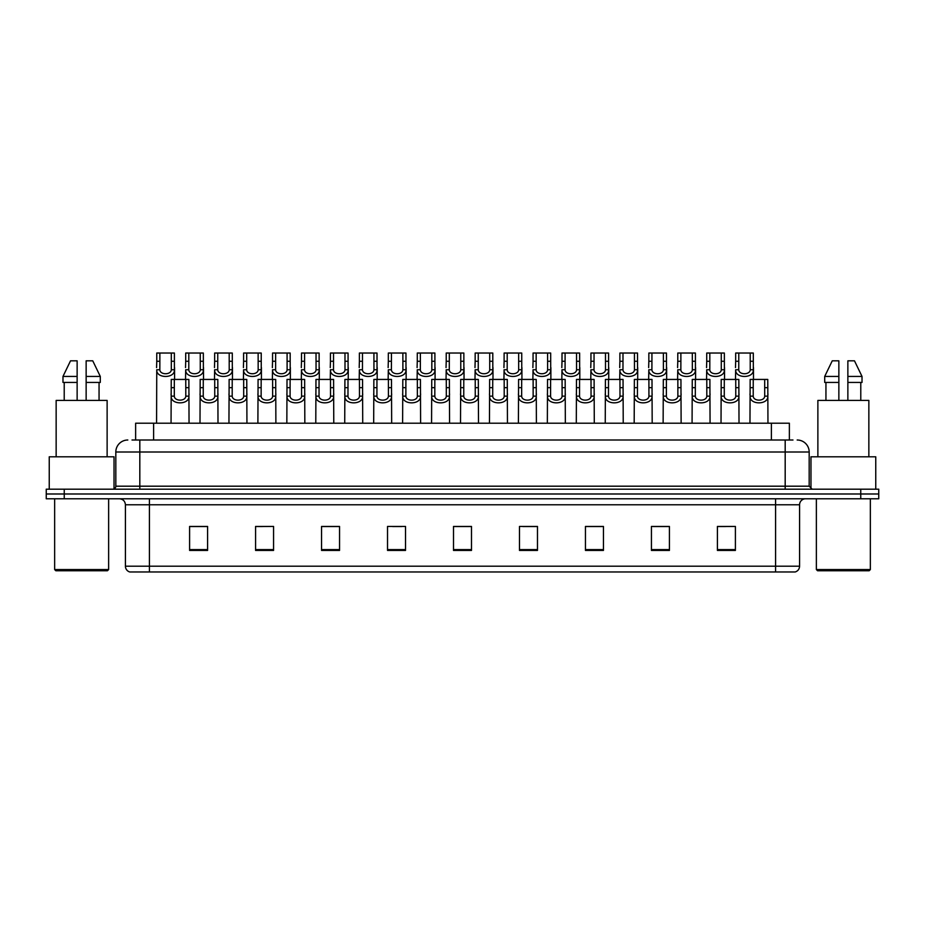<?xml version="1.0" encoding="UTF-8"?>
<svg xmlns="http://www.w3.org/2000/svg" width="925" height="925" viewBox="0 0 925 925"><rect width="100%" height="100%" fill="white"/><g stroke="black" fill="none" stroke-linecap="round" stroke-linejoin="round"><path stroke-width="1.39" d="M135.628 440.011L135.628 423.211L789.372 423.211L789.372 440.011M799.582 566.204C799.408 569.072 797.974 570.991 795.257 571.962L775.589 571.962L775.589 566.204L799.582 566.204L799.582 504.784A6.001 6.001 0 0 1 805.571 498.783M775.589 571.962L129.743 571.962A6.001 6.001 0 0 1 125.418 566.204L125.418 504.784C125.072 501.142 123.071 499.142 119.429 498.783M64.241 489.186L878.75 489.186L878.75 493.985L46.25 493.985L46.25 498.783L64.241 498.783L64.241 493.985L46.25 493.985L46.25 489.186L64.241 489.186L64.241 493.985L878.75 493.985L878.75 498.783L64.241 498.783M735.398 550.433L735.398 526.441L717.407 526.441L717.407 550.433L735.398 550.433M669.423 550.433L669.423 526.441L651.431 526.441L651.431 550.433L669.423 550.433M603.447 550.433L603.447 526.441L585.456 526.441L585.456 550.433L603.447 550.433M537.471 550.433L537.471 526.441L519.48 526.441L519.48 550.433L537.471 550.433M207.593 550.433L207.593 526.441L189.602 526.441L189.602 550.433L207.593 550.433M273.569 550.433L273.569 526.441L255.577 526.441L255.577 550.433L273.569 550.433M339.544 550.433L339.544 526.441L321.553 526.441L321.553 550.433L339.544 550.433M405.52 550.433L405.52 526.441L387.529 526.441L387.529 550.433L405.52 550.433M471.496 550.433L471.496 526.441L453.504 526.441L453.504 550.433L471.496 550.433M595.261 526.556L589.792 526.556M667.63 526.556L662.15 526.556M653.154 526.556L669.423 526.556M717.407 526.556L734.519 526.441M725.524 526.556L720.043 526.556M392.651 526.556L401.647 526.556M334.757 526.556L329.277 526.556M255.577 526.556L271.383 526.441M262.388 526.556L256.919 526.556M204.494 526.556L199.025 526.556M190.03 526.556L207.593 526.556M537.379 526.556L531.898 526.556M522.903 526.556L537.471 526.556M465.009 526.556L459.528 526.556M471.496 526.556L453.504 526.556M339.544 526.556L321.553 526.556M603.447 526.556L585.456 526.556M132.298 440.011L792.979 440.011M132.021 440.011L139.814 440.011L139.814 452.001L115.822 452.001L115.822 486.192A2.995 2.995 0 0 1 112.827 489.186M127.823 440.011A11.99 11.99 0 0 0 115.822 452.001M797.177 440.011A11.99 11.99 0 0 1 809.178 452.001L809.178 486.192L812.173 489.186M174.328 379.435L174.305 396.143C174.513 401.462 185.59 401.462 185.798 396.143L185.775 379.435L171.241 379.435L171.056 423.211M185.775 379.435L188.862 379.435L189.047 423.211M189.047 393.981L188.885 396.143C189.602 405.069 170.501 405.069 171.218 396.143L171.056 393.981M159.863 361.27L159.828 369.746C160.037 375.076 171.113 375.076 171.322 369.746L171.298 353.038L159.863 353.038L159.863 361.27L156.764 361.27L156.764 353.038L159.863 353.038M171.298 353.038L174.397 353.038L174.409 369.746C175.126 378.683 156.024 378.683 156.753 369.746L156.579 423.211M174.571 367.583L174.571 379.435M156.579 367.583L156.764 361.27M203.28 379.435L203.246 396.143C203.454 401.462 214.542 401.462 214.75 396.143L214.716 379.435L200.182 379.435L199.997 423.211M214.716 379.435L217.814 379.435L217.999 423.211M217.999 393.981L217.826 396.143C218.543 405.069 199.453 405.069 200.17 396.143L199.997 393.981M232.221 379.435L232.198 396.143C232.406 401.462 243.483 401.462 243.691 396.143L243.668 379.435L229.134 379.435L228.949 423.211M243.668 379.435L246.755 379.435L246.94 423.211M246.94 393.981L246.778 396.143C247.495 405.069 228.394 405.069 229.111 396.143L228.949 393.981M261.162 379.435L261.139 396.143C261.347 401.462 272.424 401.462 272.632 396.143L272.609 379.435L258.075 379.435L257.89 423.211M272.609 379.435L275.708 379.435L275.881 423.211M275.881 393.981L275.719 396.143C276.436 405.069 257.335 405.069 258.052 396.143L257.89 393.981M290.115 379.435L290.092 396.143C290.3 401.462 301.377 401.462 301.585 396.143L301.562 379.435L287.016 379.435L286.843 423.211M301.562 379.435L304.649 379.435L304.834 423.211M304.834 393.981L304.672 396.143C305.389 405.069 286.287 405.069 287.004 396.143L286.843 393.981M188.804 361.27L188.781 369.746C188.989 375.076 200.066 375.076 200.274 369.746L200.251 353.038L188.804 353.038L188.804 361.27L185.705 361.27L185.705 353.038L188.804 353.038M200.251 353.038L203.338 353.038L203.361 369.746C204.078 378.683 184.977 378.683 185.694 369.746L185.532 379.435M203.523 367.583L203.523 379.435M185.532 367.583L185.705 361.27M217.745 361.27L217.722 369.746C217.93 375.076 229.007 375.076 229.215 369.746L229.192 353.038L217.745 353.038L217.745 361.27L214.658 361.27L214.658 353.038L217.745 353.038M229.192 353.038L232.291 353.038L232.302 369.746C233.019 378.683 213.918 378.683 214.635 369.746L214.473 379.435M232.464 367.583L232.464 379.435M214.473 367.583L214.658 361.27M246.698 361.27L246.663 369.746C246.883 375.076 257.959 375.076 258.168 369.746L258.133 353.038L246.698 353.038L246.698 361.27L243.599 361.27L243.599 353.038L246.698 353.038M258.133 353.038L261.232 353.038L261.243 369.746C261.972 378.683 242.87 378.683 243.587 369.746L243.414 379.435M261.417 367.583L261.417 379.435M243.414 367.583L243.599 361.27M107.427 570.76L55.847 570.76L54.644 569.557L108.63 569.557L107.427 570.76M54.644 498.783L54.644 569.557M108.63 498.783L108.63 569.557M114.029 488.943L114.029 456.8L49.245 456.8L49.245 489.186M107.127 456.8L107.127 400.421L56.148 400.421L56.148 456.8M99.056 382.43L99.056 400.421L99.056 382.43M64.218 382.43L64.218 400.421M77.133 400.421L77.133 382.43L62.981 382.43L62.981 376.429L70.52 360.831L62.981 376.429L77.133 376.429L77.133 360.831L70.52 360.831M86.141 382.43L100.293 382.43L100.293 376.429L92.754 360.831L100.293 376.429L86.141 376.429L86.141 400.421M77.133 382.43L77.133 376.429M92.754 360.831L86.141 360.831L86.141 376.429M869.153 570.76L817.573 570.76L816.37 569.557L870.356 569.557L869.153 570.76M816.37 498.783L816.37 569.557M870.356 498.783L870.356 569.557M875.755 489.186L875.755 456.8L810.971 456.8L810.971 488.943M868.853 456.8L868.853 400.421L817.873 400.421L817.873 456.8M860.782 382.43L860.782 400.421L860.782 382.43M825.944 382.43L825.944 400.421M838.859 376.429L838.859 400.421L838.859 382.43L824.707 382.43L824.707 376.429L832.246 360.831L824.707 376.429L838.859 376.429L838.859 360.831L832.246 360.831M862.019 382.43L862.019 376.429L854.48 360.831L862.019 376.429L862.019 382.43L847.867 382.43L847.867 400.421M854.48 360.831L847.867 360.831L847.867 382.43M862.019 376.429L847.867 376.429M275.638 361.27L275.615 369.746C275.823 375.076 286.9 375.076 287.108 369.746L287.085 353.038L275.638 353.038L275.638 361.27L272.551 361.27L272.551 353.038L275.638 353.038M287.085 353.038L290.173 353.038L290.196 369.746C290.912 378.683 271.811 378.683 272.528 369.746L272.366 379.435M290.358 367.583L290.358 379.435M272.366 367.583L272.551 361.27M319.056 379.435L319.033 396.143C319.241 401.462 330.317 401.462 330.526 396.143L330.502 379.435L315.968 379.435L315.783 423.211M330.502 379.435L333.59 379.435L333.775 423.211M333.775 393.981L333.613 396.143C334.33 405.069 315.228 405.069 315.945 396.143L315.783 393.981M348.008 379.435L347.973 396.143C348.182 401.462 359.27 401.462 359.478 396.143L359.443 379.435L344.909 379.435L344.724 423.211M359.443 379.435L362.542 379.435L362.727 423.211M362.727 393.981L362.554 396.143C363.271 405.069 344.181 405.069 344.898 396.143L344.724 393.981M376.949 379.435L376.926 396.143C377.134 401.462 388.211 401.462 388.419 396.143L388.396 379.435L373.862 379.435L373.677 423.211M388.396 379.435L391.483 379.435L391.668 423.211M391.668 393.981L391.506 396.143C392.223 405.069 373.122 405.069 373.839 396.143L373.677 393.981M405.89 379.435L405.867 396.143C406.075 401.462 417.152 401.462 417.36 396.143L417.337 379.435L402.803 379.435L402.618 423.211M417.337 379.435L420.436 379.435L420.609 423.211M420.609 393.981L420.447 396.143C421.164 405.069 402.063 405.069 402.78 396.143L402.618 393.981M304.591 361.27L304.556 369.746C304.764 375.076 315.841 375.076 316.049 369.746L316.026 353.038L304.591 353.038L304.591 361.27L301.492 361.27L301.492 353.038L304.591 353.038M316.026 353.038L319.125 353.038L319.137 369.746C319.853 378.683 300.752 378.683 301.481 369.746L301.307 379.435M319.298 367.583L319.298 379.435M301.307 367.583L301.492 361.27M333.532 361.27L333.509 369.746C333.717 375.076 344.794 375.076 345.002 369.746L344.979 353.038L333.532 353.038L333.532 361.27L330.433 361.27L330.433 353.038L333.532 353.038M344.979 353.038L348.066 353.038L348.089 369.746C348.806 378.683 329.705 378.683 330.422 369.746L330.26 379.435M348.251 367.583L348.251 379.435M330.26 367.583L330.433 361.27M362.473 361.27L362.45 369.746C362.658 375.076 373.735 375.076 373.943 369.746L373.92 353.038L362.473 353.038L362.473 361.27L359.386 361.27L359.386 353.038L362.473 353.038M373.92 353.038L377.018 353.038L377.03 369.746C377.747 378.683 358.646 378.683 359.363 369.746L359.201 379.435M377.192 367.583L377.192 379.435M359.201 367.583L359.386 361.27M391.425 361.27L391.391 369.746C391.61 375.076 402.687 375.076 402.895 369.746L402.861 353.038L391.425 353.038L391.425 361.27L388.327 361.27L388.327 353.038L391.425 353.038M402.861 353.038L405.959 353.038L405.971 369.746C406.699 378.683 387.598 378.683 388.315 369.746L388.142 379.435M406.144 367.583L406.144 379.435M388.142 367.583L388.327 361.27M434.842 379.435L434.819 396.143C435.028 401.462 446.104 401.462 446.312 396.143L446.289 379.435L431.744 379.435L431.57 423.211M446.289 379.435L449.377 379.435L449.562 423.211M449.562 393.981L449.4 396.143C450.117 405.069 431.015 405.069 431.732 396.143L431.57 393.981M463.783 379.435L463.76 396.143C463.968 401.462 475.045 401.462 475.253 396.143L475.23 379.435L460.696 379.435L460.511 423.211M475.23 379.435L478.317 379.435L478.502 423.211M478.502 393.981L478.341 396.143C479.058 405.069 459.956 405.069 460.673 396.143L460.511 393.981M492.736 379.435L492.701 396.143C492.909 401.462 503.998 401.462 504.206 396.143L504.171 379.435L489.637 379.435L489.452 423.211M504.171 379.435L507.27 379.435L507.455 423.211M507.455 393.981L507.282 396.143C507.998 405.069 488.909 405.069 489.626 396.143L489.452 393.981M521.677 379.435L521.654 396.143C521.862 401.462 532.939 401.462 533.147 396.143L533.124 379.435L518.59 379.435L518.405 423.211M533.124 379.435L536.211 379.435L536.396 423.211M536.396 393.981L536.234 396.143C536.951 405.069 517.85 405.069 518.567 396.143L518.405 393.981M550.618 379.435L550.595 396.143C550.803 401.462 561.88 401.462 562.088 396.143L562.065 379.435L547.531 379.435L547.346 423.211M562.065 379.435L565.163 379.435L565.337 423.211M565.337 393.981L565.175 396.143C565.892 405.069 546.791 405.069 547.507 396.143L547.346 393.981M579.57 379.435L579.547 396.143C579.755 401.462 590.832 401.462 591.04 396.143L591.017 379.435L576.472 379.435L576.298 423.211M591.017 379.435L594.104 379.435L594.289 423.211M594.289 393.981L594.128 396.143C594.844 405.069 575.743 405.069 576.46 396.143L576.298 393.981M420.366 361.27L420.343 369.746C420.551 375.076 431.628 375.076 431.836 369.746L431.813 353.038L420.366 353.038L420.366 361.27L417.279 361.27L417.279 353.038L420.366 353.038M431.813 353.038L434.9 353.038L434.923 369.746C435.64 378.683 416.539 378.683 417.256 369.746L417.094 379.435M435.085 367.583L435.085 379.435M417.094 367.583L417.279 361.27M449.319 361.27L449.284 369.746C449.492 375.076 460.569 375.076 460.777 369.746L460.754 353.038L449.319 353.038L449.319 361.27L446.22 361.27L446.22 353.038L449.319 353.038M460.754 353.038L463.853 353.038L463.864 369.746C464.581 378.683 445.48 378.683 446.208 369.746L446.035 379.435M464.026 367.583L464.026 379.435M446.035 367.583L446.22 361.27M478.26 361.27L478.237 369.746C478.445 375.076 489.522 375.076 489.73 369.746L489.707 353.038L478.26 353.038L478.26 361.27L475.161 361.27L475.161 353.038L478.26 353.038M489.707 353.038L492.794 353.038L492.817 369.746C493.534 378.683 474.433 378.683 475.149 369.746L474.988 379.435M492.979 367.583L492.979 379.435M474.988 367.583L475.161 361.27M507.201 361.27L507.178 369.746C507.386 375.076 518.462 375.076 518.671 369.746L518.648 353.038L507.201 353.038L507.201 361.27L504.113 361.27L504.113 353.038L507.201 353.038M518.648 353.038L521.746 353.038L521.758 369.746C522.475 378.683 503.373 378.683 504.09 369.746L503.928 379.435M521.92 367.583L521.92 379.435M503.928 367.583L504.113 361.27M536.153 361.27L536.118 369.746C536.338 375.076 547.415 375.076 547.623 369.746L547.588 353.038L536.153 353.038L536.153 361.27L533.054 361.27L533.054 353.038L536.153 353.038M547.588 353.038L550.687 353.038L550.699 369.746C551.427 378.683 532.326 378.683 533.043 369.746L532.869 379.435M550.872 367.583L550.872 379.435M532.869 367.583L533.054 361.27M565.094 361.27L565.071 369.746C565.279 375.076 576.356 375.076 576.564 369.746L576.541 353.038L565.094 353.038L565.094 361.27L562.007 361.27L562.007 353.038L565.094 353.038M576.541 353.038L579.628 353.038L579.651 369.746C580.368 378.683 561.267 378.683 561.984 369.746L561.822 379.435M579.813 367.583L579.813 379.435M561.822 367.583L562.007 361.27M608.511 379.435L608.488 396.143C608.696 401.462 619.773 401.462 619.981 396.143L619.958 379.435L605.424 379.435L605.239 423.211M619.958 379.435L623.045 379.435L623.23 423.211M623.23 393.981L623.068 396.143C623.785 405.069 604.684 405.069 605.401 396.143L605.239 393.981M637.464 379.435L637.429 396.143C637.637 401.462 648.726 401.462 648.934 396.143L648.899 379.435L634.365 379.435L634.18 423.211M648.899 379.435L651.998 379.435L652.183 423.211M652.183 393.981L652.009 396.143C652.726 405.069 633.637 405.069 634.353 396.143L634.18 393.981M666.405 379.435L666.382 396.143C666.59 401.462 677.667 401.462 677.875 396.143L677.852 379.435L663.317 379.435L663.132 423.211M677.852 379.435L680.939 379.435L681.124 423.211M681.124 393.981L680.962 396.143C681.679 405.069 662.577 405.069 663.294 396.143L663.132 393.981M695.346 379.435L695.322 396.143C695.531 401.462 706.607 401.462 706.816 396.143L706.793 379.435L692.258 379.435L692.073 423.211M706.793 379.435L709.891 379.435L710.065 423.211M710.065 393.981L709.903 396.143C710.62 405.069 691.518 405.069 692.235 396.143L692.073 393.981M724.298 379.435L724.275 396.143C724.483 401.462 735.56 401.462 735.768 396.143L735.745 379.435L721.199 379.435L721.026 423.211M735.745 379.435L738.832 379.435L739.017 423.211M739.017 393.981L738.855 396.143C739.572 405.069 720.471 405.069 721.188 396.143L721.026 393.981M753.239 379.435L753.216 396.143C753.424 401.462 764.501 401.462 764.709 396.143L764.686 379.435L750.152 379.435L749.967 423.211M764.686 379.435L767.773 379.435L767.958 423.211M767.958 393.981L767.796 396.143C768.513 405.069 749.412 405.069 750.129 396.143L749.967 393.981M594.047 361.27L594.012 369.746C594.22 375.076 605.297 375.076 605.505 369.746L605.482 353.038L594.047 353.038L594.047 361.27L590.948 361.27L590.948 353.038L594.047 353.038M605.482 353.038L608.581 353.038L608.592 369.746C609.309 378.683 590.208 378.683 590.936 369.746L590.763 379.435M608.754 367.583L608.754 379.435M590.763 367.583L590.948 361.27M622.987 361.27L622.964 369.746C623.173 375.076 634.249 375.076 634.457 369.746L634.434 353.038L622.987 353.038L622.987 361.27L619.889 361.27L619.889 353.038L622.987 353.038M634.434 353.038L637.522 353.038L637.545 369.746C638.262 378.683 619.16 378.683 619.877 369.746L619.715 379.435M637.707 367.583L637.707 379.435M619.715 367.583L619.889 361.27M651.928 361.27L651.905 369.746C652.113 375.076 663.19 375.076 663.398 369.746L663.375 353.038L651.928 353.038L651.928 361.27L648.841 361.27L648.841 353.038L651.928 353.038M663.375 353.038L666.474 353.038L666.486 369.746C667.202 378.683 648.101 378.683 648.818 369.746L648.656 379.435M666.647 367.583L666.647 379.435M648.656 367.583L648.841 361.27M680.881 361.27L680.846 369.746C681.066 375.076 692.143 375.076 692.351 369.746L692.316 353.038L680.881 353.038L680.881 361.27L677.782 361.27L677.782 353.038L680.881 353.038M692.316 353.038L695.415 353.038L695.427 369.746C696.155 378.683 677.054 378.683 677.771 369.746L677.597 379.435M695.6 367.583L695.6 379.435M677.597 367.583L677.782 361.27M709.822 361.27L709.799 369.746C710.007 375.076 721.084 375.076 721.292 369.746L721.269 353.038L709.822 353.038L709.822 361.27L706.735 361.27L706.735 353.038L709.822 353.038M721.269 353.038L724.356 353.038L724.379 369.746C725.096 378.683 705.995 378.683 706.712 369.746L706.55 379.435M724.541 367.583L724.541 379.435M706.55 367.583L706.735 361.27M738.774 361.27L738.74 369.746C738.948 375.076 750.025 375.076 750.233 369.746L750.21 353.038L738.774 353.038L738.774 361.27L735.676 361.27L735.676 353.038L738.774 353.038M750.21 353.038L753.308 353.038L753.32 369.746C754.037 378.683 734.936 378.683 735.664 369.746L735.491 379.435M753.482 367.583L753.482 379.435M735.491 367.583L735.676 361.27M153.619 440.011L153.619 423.211M771.381 440.011L771.381 423.211M775.589 498.783L775.589 504.784L125.418 504.784M799.582 504.784L775.589 504.784L775.589 566.204L149.411 566.204L149.411 571.962M125.418 566.204L149.411 566.204L149.411 498.783M860.759 498.783L860.759 489.186M471.496 549.589L453.504 549.589M405.52 549.589L387.529 549.589M339.544 549.589L321.553 549.589M273.569 549.589L255.577 549.589M207.593 549.589L189.602 549.589M537.471 549.589L519.48 549.589M603.447 549.589L585.456 549.589M669.423 549.589L651.431 549.589M735.398 549.589L717.407 549.589M139.814 489.186L139.814 486.192L809.178 486.192M115.822 486.192L139.814 486.192L139.814 452.001L785.186 452.001L785.186 489.186M809.178 452.001L785.186 452.001L785.186 440.011M188.885 396.143L185.798 396.143M174.305 396.143L171.218 396.143M174.328 387.656L171.241 387.656M188.862 387.656L185.775 387.656M171.298 361.27L174.397 361.27M171.322 369.746L174.409 369.746M156.753 369.746L159.828 369.746M217.826 396.143L214.75 396.143M203.246 396.143L200.17 396.143M203.28 387.656L200.182 387.656M217.814 387.656L214.716 387.656M246.778 396.143L243.691 396.143M232.198 396.143L229.111 396.143M232.221 387.656L229.134 387.656M246.755 387.656L243.668 387.656M275.719 396.143L272.632 396.143M261.139 396.143L258.052 396.143M261.162 387.656L258.075 387.656M275.708 387.656L272.609 387.656M304.672 396.143L301.585 396.143M290.092 396.143L287.004 396.143M290.115 387.656L287.016 387.656M304.649 387.656L301.562 387.656M200.251 361.27L203.338 361.27M200.274 369.746L203.361 369.746M185.694 369.746L188.781 369.746M229.192 361.27L232.291 361.27M229.215 369.746L232.302 369.746M214.635 369.746L217.722 369.746M258.133 361.27L261.232 361.27M258.168 369.746L261.243 369.746M243.587 369.746L246.663 369.746M287.085 361.27L290.173 361.27M287.108 369.746L290.196 369.746M272.528 369.746L275.615 369.746M333.613 396.143L330.526 396.143M319.033 396.143L315.945 396.143M319.056 387.656L315.968 387.656M333.59 387.656L330.502 387.656M362.554 396.143L359.478 396.143M347.973 396.143L344.898 396.143M348.008 387.656L344.909 387.656M362.542 387.656L359.443 387.656M391.506 396.143L388.419 396.143M376.926 396.143L373.839 396.143M376.949 387.656L373.862 387.656M391.483 387.656L388.396 387.656M420.447 396.143L417.36 396.143M405.867 396.143L402.78 396.143M405.89 387.656L402.803 387.656M420.436 387.656L417.337 387.656M316.026 361.27L319.125 361.27M316.049 369.746L319.137 369.746M301.481 369.746L304.556 369.746M344.979 361.27L348.066 361.27M345.002 369.746L348.089 369.746M330.422 369.746L333.509 369.746M373.92 361.27L377.018 361.27M373.943 369.746L377.03 369.746M359.363 369.746L362.45 369.746M402.861 361.27L405.959 361.27M402.895 369.746L405.971 369.746M388.315 369.746L391.391 369.746M449.4 396.143L446.312 396.143M434.819 396.143L431.732 396.143M434.842 387.656L431.744 387.656M449.377 387.656L446.289 387.656M478.341 396.143L475.253 396.143M463.76 396.143L460.673 396.143M463.783 387.656L460.696 387.656M478.317 387.656L475.23 387.656M507.282 396.143L504.206 396.143M492.701 396.143L489.626 396.143M492.736 387.656L489.637 387.656M507.27 387.656L504.171 387.656M536.234 396.143L533.147 396.143M521.654 396.143L518.567 396.143M521.677 387.656L518.59 387.656M536.211 387.656L533.124 387.656M565.175 396.143L562.088 396.143M550.595 396.143L547.507 396.143M550.618 387.656L547.531 387.656M565.163 387.656L562.065 387.656M594.128 396.143L591.04 396.143M579.547 396.143L576.46 396.143M579.57 387.656L576.472 387.656M594.104 387.656L591.017 387.656M431.813 361.27L434.9 361.27M431.836 369.746L434.923 369.746M417.256 369.746L420.343 369.746M460.754 361.27L463.853 361.27M460.777 369.746L463.864 369.746M446.208 369.746L449.284 369.746M489.707 361.27L492.794 361.27M489.73 369.746L492.817 369.746M475.149 369.746L478.237 369.746M518.648 361.27L521.746 361.27M518.671 369.746L521.758 369.746M504.09 369.746L507.178 369.746M547.588 361.27L550.687 361.27M547.623 369.746L550.699 369.746M533.043 369.746L536.118 369.746M576.541 361.27L579.628 361.27M576.564 369.746L579.651 369.746M561.984 369.746L565.071 369.746M623.068 396.143L619.981 396.143M608.488 396.143L605.401 396.143M608.511 387.656L605.424 387.656M623.045 387.656L619.958 387.656M652.009 396.143L648.934 396.143M637.429 396.143L634.353 396.143M637.464 387.656L634.365 387.656M651.998 387.656L648.899 387.656M680.962 396.143L677.875 396.143M666.382 396.143L663.294 396.143M666.405 387.656L663.317 387.656M680.939 387.656L677.852 387.656M709.903 396.143L706.816 396.143M695.322 396.143L692.235 396.143M695.346 387.656L692.258 387.656M709.891 387.656L706.793 387.656M738.855 396.143L735.768 396.143M724.275 396.143L721.188 396.143M724.298 387.656L721.199 387.656M738.832 387.656L735.745 387.656M767.796 396.143L764.709 396.143M753.216 396.143L750.129 396.143M753.239 387.656L750.152 387.656M767.773 387.656L764.686 387.656M605.482 361.27L608.581 361.27M605.505 369.746L608.592 369.746M590.936 369.746L594.012 369.746M634.434 361.27L637.522 361.27M634.457 369.746L637.545 369.746M619.877 369.746L622.964 369.746M663.375 361.27L666.474 361.27M663.398 369.746L666.486 369.746M648.818 369.746L651.905 369.746M692.316 361.27L695.415 361.27M692.351 369.746L695.427 369.746M677.771 369.746L680.846 369.746M721.269 361.27L724.356 361.27M721.292 369.746L724.379 369.746M706.712 369.746L709.799 369.746M750.21 361.27L753.308 361.27M750.233 369.746L753.32 369.746M735.664 369.746L738.74 369.746"/></g></svg>
